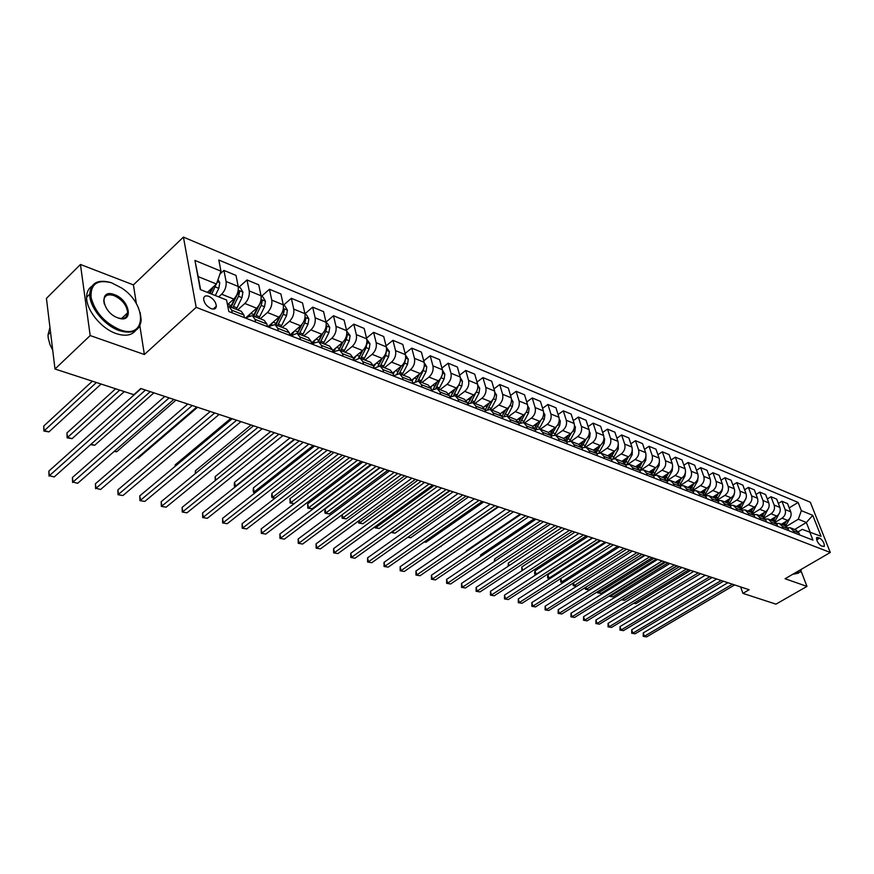 <?xml version="1.0" encoding="UTF-8"?>
<svg xmlns="http://www.w3.org/2000/svg" width="874" height="874" viewBox="0 0 874 874"><rect width="100%" height="100%" fill="white"/><g stroke="black" fill="none" stroke-linecap="round" stroke-linejoin="round"><path stroke-width="1.31" d="M211.147 308.642C214.294 309.658 216.031 308.85 216.359 306.206C215.9 301.978 213.398 298.679 208.842 296.33C205.663 295.27 203.915 296.089 203.598 298.799C204.09 303.038 206.614 306.326 211.147 308.642M136.388 303.77L133.416 284.902L80.452 264.472L46.431 298.373L54.996 369.003L133.831 394.709L140.78 388.504L749.16 589.742L742.933 593.38L775.959 604.153L806.964 586.399L800.999 570.864M133.416 284.902L183.431 237.105L810.329 502.255L830.3 552.477L196.169 307.342L183.431 237.105M819.714 538.078L816.677 537.521C816.382 540.602 817.9 543.399 821.254 545.922L824.269 546.468C824.575 543.409 823.057 540.613 819.714 538.078L816.677 539.87M810.067 531.927L806.352 522.488L798.29 519.232L801.349 510.645L798.126 502.43L218.806 260.026L220.969 271.18L216.479 284.017L198.19 276.632L200.594 289.687M801.349 510.645L812.754 515.343L821.057 536.297L802.256 529.371L798.29 531.731M220.969 271.18L194.935 260.43L200.31 289.567L226.563 300.011L228.802 311.526L812.951 540.154L809.652 531.763M80.452 264.472L90.186 335.561L54.996 369.003M90.186 335.561L144.374 354.527L196.169 307.342M830.3 552.477L785.081 578.741L806.964 586.399M740.606 586.913L742.933 593.38M794.641 529.502L806.352 522.488L812.754 515.343M255.569 322.003L255.022 319.338L252.302 315.634L247.582 317.12L246.206 318.333M278.303 330.896L277.746 328.253L274.993 324.582L270.263 326.024L268.886 327.215M300.448 339.56L299.869 336.949L297.094 333.289L290.976 335.856M322.025 348.005L321.435 345.416L318.628 341.789L313.886 343.132L312.51 344.29M343.045 356.242L342.444 353.675L339.615 350.059L334.873 351.37L333.507 352.506M363.551 364.261L362.928 361.716L360.077 358.132L353.97 360.514M383.544 372.084L382.91 369.571L380.048 366.009L373.985 368.282M403.045 379.72L402.401 377.229L399.516 373.679L393.661 375.754M422.076 387.171L421.421 384.702L418.526 381.184L412.856 383.063M440.649 394.436L439.993 391.989L437.076 388.493L431.581 390.197M458.795 401.537L458.118 399.112L455.201 395.638L449.87 397.178M476.516 408.475L475.827 406.071L472.889 402.619L467.732 404.007M493.821 415.248L493.133 412.867L490.183 409.436L485.179 410.682M510.733 421.869L510.045 419.509L507.084 416.1L502.222 417.204M527.273 428.336L526.563 425.999L523.602 422.612L518.883 423.595M786.371 526.399L798.29 519.232M781.356 524.258L787.692 520.434C790.708 518.206 791.724 515.343 790.751 511.836L787.55 503.61L781.924 501.272L778.363 503.457M775.457 522.171L782.044 518.184C785.071 515.933 786.097 513.06 785.125 509.542L781.924 501.272M770.431 519.954L776.789 516.086C779.816 513.825 780.853 510.929 779.881 507.401L776.68 499.109L770.955 496.738L767.317 498.988M764.346 517.878L771.043 513.781C774.08 511.509 775.118 508.602 774.146 505.063L770.955 496.738M759.298 515.562L765.69 511.64C768.727 509.356 769.765 506.439 768.803 502.878L765.613 494.531L759.779 492.117L756.065 494.422M753.006 513.508L759.834 509.302C762.882 507.007 763.931 504.069 762.958 500.496L759.779 492.117M747.958 511.093L754.371 507.128C757.43 504.811 758.479 501.862 757.518 498.278L754.338 489.866L748.395 487.397L744.604 489.779M741.436 509.061L748.406 504.735C751.476 502.419 752.536 499.447 751.574 495.853L748.395 487.397M736.4 506.538L742.845 502.517C745.926 500.179 746.986 497.208 746.025 493.591L742.845 485.114L736.793 482.601L732.915 485.048M729.648 504.549L736.771 500.092C739.852 497.732 740.923 494.75 739.961 491.112L736.793 482.601M724.633 501.894L731.112 497.83C734.204 495.46 735.263 492.455 734.313 488.806L731.145 480.263L724.972 477.707L721.017 480.23M717.609 499.95L724.917 495.35C728.009 492.969 729.091 489.953 728.129 486.294L724.972 477.707M712.638 497.164L719.138 493.045C722.252 490.653 723.322 487.616 722.372 483.945L719.215 475.325L712.922 472.725L708.88 475.325M705.329 495.285L712.823 490.522C715.937 488.107 717.019 485.059 716.079 481.377L712.922 472.725M700.413 492.335L706.946 488.173C710.059 485.747 711.152 482.677 710.212 478.974L707.055 470.299L700.642 467.645L696.512 470.321M692.798 490.533L700.5 485.594C703.636 483.158 704.728 480.077 703.789 476.363L700.642 467.645M687.936 487.419L694.502 483.202C697.638 480.744 698.741 477.652 697.802 473.916L694.655 465.176L688.111 462.466L683.894 465.23M679.994 485.715L687.936 480.569C691.083 478.1 692.186 474.997 691.258 471.25L688.111 462.466M675.231 482.404L681.818 478.133C684.976 475.642 686.079 472.517 685.15 468.759L682.015 459.942L675.351 457.178L671.024 460.03M667.277 480.569L675.121 475.456C678.29 472.954 679.404 469.808 678.475 466.028L675.351 457.178M662.263 477.291L668.883 472.954C672.051 470.441 673.166 467.284 672.248 463.493L669.123 454.611L662.317 451.792L657.904 454.731M654.604 475.128L662.055 470.234C665.223 467.699 666.359 464.52 665.431 460.718L662.317 451.792M649.065 472.069L655.686 467.688C658.865 465.132 660.001 461.953 659.083 458.118L655.97 449.17L649.032 446.297L644.509 449.334M641.516 469.688L648.716 464.902C651.906 462.335 653.042 459.134 652.135 455.288L649.032 446.297M635.595 466.727L642.226 462.302C645.416 459.724 646.563 456.501 645.646 452.645L642.554 443.61L635.474 440.682L630.853 443.817M628.078 464.181L635.114 459.462C638.315 456.862 639.462 453.628 638.555 449.749L635.474 440.682M621.775 461.33L628.482 456.807C631.694 454.196 632.842 450.94 631.935 447.051L628.865 437.95L621.633 434.957L616.902 438.202M614.302 458.599L621.217 453.912C624.44 451.279 625.598 448.001 624.702 444.101L621.633 434.957M607.714 455.791L614.455 451.202C617.678 448.559 618.847 445.27 617.951 441.348L614.892 432.171L607.506 429.112L602.656 432.466M600.198 452.929L607.048 448.242C610.271 445.576 611.45 442.266 610.555 438.322L607.506 429.112M593.37 450.132L600.132 445.478C603.366 442.801 604.546 439.469 603.661 435.514L600.624 426.261L593.085 423.147L588.115 426.621M585.755 447.16L592.561 442.452C595.806 439.753 596.997 436.41 596.112 432.433L593.085 423.147M578.719 444.353L585.504 439.633C588.759 436.913 589.95 433.559 589.065 429.56L586.05 420.241L578.348 417.051L573.268 420.645M574.71 446.909L573.989 444.626L571.006 441.304L577.78 436.552C581.035 433.81 582.237 430.434 581.363 426.414L578.348 417.051M563.752 438.442L570.569 433.668C573.836 430.904 575.037 427.517 574.163 423.486L571.17 414.079L563.304 410.824L558.093 414.549M555.842 435.328L562.67 430.511C565.948 427.736 567.15 424.316 566.286 420.274L563.304 410.824M548.457 432.422L555.307 427.561C558.584 424.764 559.797 421.334 558.945 417.269L555.973 407.787L547.932 404.465L542.579 408.333M540.372 429.232L547.233 424.338C550.522 421.519 551.745 418.078 550.893 413.992L547.932 404.465M532.79 426.293L539.706 421.334C543.005 418.493 544.229 415.03 543.377 410.922L540.438 401.363L532.222 397.965L526.727 401.974M524.575 423.005L531.458 418.034C534.757 415.183 535.991 411.687 535.15 407.568L532.222 397.965M516.753 420.044L523.766 414.964C527.077 412.08 528.311 408.573 527.481 404.443L524.553 394.797L516.163 391.323L510.525 395.485M508.428 416.625L515.332 411.588C518.643 408.693 519.888 405.165 519.069 401.013L516.163 391.323M500.332 413.675L507.455 408.442C510.787 405.525 512.033 401.974 511.214 397.801L508.329 388.078L499.742 384.527L493.952 388.854M491.909 410.114L498.836 405.001C502.168 402.062 503.424 398.489 502.616 394.294L499.742 384.527M483.519 407.186L490.795 401.789C494.127 398.817 495.394 395.234 494.586 391.028L491.723 381.217L482.951 377.579L477.007 382.08M475.019 403.46L481.967 398.26C485.321 395.277 486.589 391.661 485.791 387.433L482.951 377.579M466.279 400.576L473.741 394.972C477.095 391.967 478.373 388.329 477.575 384.079L474.746 374.192L465.766 370.467L459.658 375.154M457.736 396.643L464.717 391.366C468.071 388.329 469.36 384.68 468.573 380.409L465.766 370.467M448.624 393.835L456.294 388.001C459.658 384.942 460.948 381.272 460.172 376.989L457.375 367.004L448.187 363.202L441.905 368.074M440.059 389.673L447.062 384.309C450.427 381.228 451.727 377.535 450.962 373.231L448.187 363.202M430.511 386.974L438.431 380.856C441.807 377.765 443.118 374.05 442.364 369.713L439.6 359.651L430.194 355.751L423.737 360.831M421.956 382.539L428.981 377.087C432.368 373.963 433.679 370.226 432.936 365.867L430.194 355.751M411.938 379.972L420.154 373.559C423.54 370.412 424.862 366.654 424.13 362.284L421.41 352.124L411.774 348.136L405.132 353.435M403.438 375.23L410.474 369.691C413.872 366.512 415.205 362.732 414.473 358.34L411.774 348.136M392.885 372.848L401.439 366.075C404.837 362.874 406.181 359.072 405.449 354.658L402.783 344.411L392.918 340.336L386.068 345.864M384.462 367.746L391.519 362.109C394.928 358.886 396.272 355.062 395.561 350.627L392.918 340.336M373.318 365.594L382.266 358.406C385.674 355.161 387.029 351.315 386.319 346.858L383.697 336.512L373.591 332.339L366.545 338.118M365.026 360.077L372.106 354.352C375.525 351.075 376.891 347.207 376.191 342.728L373.591 332.339M353.238 358.198L362.612 350.561C366.042 347.262 367.408 343.362 366.73 338.861L364.152 328.427L353.795 324.145L346.519 330.186M345.11 352.233L352.211 346.399C355.642 343.078 357.018 339.145 356.341 334.633L353.795 324.145M332.633 350.649L342.477 342.51C345.918 339.156 347.306 335.212 346.639 330.667L344.116 320.135L333.497 315.743L326.002 322.08M324.691 344.181L331.814 338.249C335.255 334.862 336.643 330.896 335.998 326.33L333.497 315.743M311.505 342.947L321.84 334.261C325.281 330.853 326.679 326.854 326.046 322.266L323.577 311.647L312.695 307.145L304.95 313.777M303.77 335.922L310.893 329.891C314.345 326.45 315.754 322.43 315.132 317.819L312.695 307.145M289.807 335.059L300.667 325.805C304.119 322.331 305.539 318.289 304.928 313.657L302.524 302.928L291.359 298.307L283.351 305.288L284.935 305.966L287.393 310.128L283.351 308.489M282.302 327.455L289.447 321.315C292.899 317.819 294.33 313.744 293.73 309.09L291.359 298.307M267.805 326.789L278.948 317.12C282.411 313.591 283.842 309.494 283.263 304.818L280.915 293.992L269.465 289.25L261.424 296.373M260.277 318.781L267.433 312.521C270.896 308.959 272.349 304.829 271.77 300.132L269.465 289.25M245.496 318.06L256.661 308.216C260.135 304.633 261.588 300.47 261.031 295.751L258.748 284.826L246.992 279.953L238.941 287.207M237.673 309.866L244.84 303.486C248.314 299.869 249.778 295.685 249.232 290.933L246.992 279.953M227.48 304.72L233.784 299.072C237.258 295.423 238.733 291.206 238.198 286.432L236.002 275.408L223.93 270.416L219.964 274.054M218.697 296.876L221.635 294.221C225.121 290.539 226.606 286.29 226.093 281.494L223.93 270.416M207.346 292.364L216.479 284.017M799.754 534.997L798.989 533.009L796.028 530.048L790.73 527.951M798.126 502.43L789.211 507.86M794.127 532.79L793.352 530.802L790.391 527.82L787.583 527.71M788.872 530.736L788.108 528.737L785.136 525.755L779.739 523.624M783.137 528.486L782.361 526.476L779.4 523.482L776.527 523.395M777.784 526.388L777.019 524.378L774.047 521.374L768.541 519.2M771.939 524.105L771.163 522.084L768.191 519.069L765.263 519.003M766.487 521.975L765.722 519.943L762.751 516.916L757.124 514.699M760.522 519.637L759.757 517.605L756.786 514.567L753.781 514.524M754.972 517.463L754.207 515.42L751.236 512.383L745.5 510.121M748.898 515.092L748.133 513.038L745.161 509.979L742.081 509.968M743.239 512.874L742.474 510.809L739.491 507.75L733.647 505.445M737.055 510.449L736.29 508.384L733.308 505.314L730.161 505.314M731.276 508.187L730.522 506.112L727.529 503.031L730.129 498.442M724.972 505.718L724.207 503.632L721.225 500.551L718.002 500.584M719.084 503.413L718.33 501.326L715.336 498.224L709.251 495.82M712.649 500.9L711.895 498.803L708.901 495.689L705.602 495.755M706.651 498.551L705.897 496.443L702.904 493.318L696.687 490.871M700.085 495.984L699.331 493.865L696.338 490.729L692.951 490.838M693.967 493.591L693.213 491.461L690.22 488.326L683.872 485.813M687.27 490.969L686.516 488.828L683.523 485.682L680.059 485.835M681.032 488.522L680.278 486.381L677.284 483.224L670.806 480.667M674.204 485.846L673.45 483.693L670.456 480.525L666.895 480.722M667.834 483.355L667.081 481.192L664.087 478.012L657.466 475.401M660.864 480.624L660.11 478.46L657.117 475.27L653.457 475.511M654.353 478.078L653.61 475.904L650.617 472.703L643.854 470.037M647.241 475.303L646.498 473.107L643.504 469.895L639.746 470.19M640.609 472.703L639.866 470.507L636.873 467.284L629.957 464.553M633.344 469.862L632.601 467.656L629.608 464.422L625.751 464.771M626.571 467.208L625.828 464.99L622.834 461.745L615.766 458.959M619.153 464.302L618.41 462.073L615.416 458.828L611.45 459.243M612.226 461.592L611.494 459.363L608.501 456.097L601.279 453.245M604.655 458.632L603.923 456.381L600.93 453.114L596.855 453.606L593.861 450.329L586.476 447.412M597.587 455.857L596.855 453.606L589.12 450.569L586.126 447.269L581.931 447.849M589.841 452.83L589.12 450.569M582.619 450.001L581.898 447.728L578.916 444.429L571.356 441.446M571.006 441.304L566.691 441.971M567.324 444.025L566.614 441.731L563.632 438.398L555.897 435.35M559.24 440.857L558.53 438.551L555.547 435.219L551.101 435.973M551.702 437.907L550.991 435.591L548.009 432.237L540.099 429.123M543.431 434.673L542.721 432.346L539.75 428.981L535.172 429.844M535.718 431.647L535.019 429.32L532.048 425.944L523.952 422.754M519.375 425.256L518.675 422.907L515.715 419.509L507.433 416.243M502.659 418.712L501.971 416.341L499.021 412.921L490.533 409.578M485.562 412.015L484.873 409.622L481.935 406.181L473.238 402.761M468.06 405.165L467.382 402.75L464.455 399.287L455.54 395.78M450.143 398.151L449.476 395.714L446.548 392.229L437.426 388.635M431.789 390.973L431.133 388.515L428.227 385.008L418.875 381.315M412.998 383.62L412.353 381.13L409.458 377.601L399.866 373.821M393.737 376.082L393.103 373.569L390.23 370.019L380.387 366.14M374.006 368.358L373.384 365.824L370.521 362.251L360.427 358.264M353.773 360.438L353.162 357.881L350.321 354.287L339.964 350.201M333.027 352.309L332.426 349.731L329.607 346.115L318.966 341.92M311.734 343.985L311.155 341.384L308.358 337.735L297.433 333.431M289.895 335.43L289.327 332.808L286.552 329.137L275.332 324.713M267.466 326.658L266.909 324.003L264.177 320.31L252.641 315.765M244.436 317.644L243.901 314.968L241.202 311.253L229.338 306.577M232.222 312.859L231.686 310.172L228.999 306.446L227.786 306.293M194.935 260.43L198.19 276.632M144.374 354.527L139.862 325.827M727.911 582.707L643.253 632.907L644.335 636.283L732.412 584.203M646.618 636.895L643.198 636.338L646.618 636.895L734.619 584.935M643.198 636.338L643.253 632.907M790.282 517.648L785.595 525.94M784.339 522.466L782.929 524.881M783.956 525.285L786.261 521.308M634.076 603.082L635.966 603.639L690.668 570.394M635.966 603.639L633.617 603.355M716.713 579.014L631.727 629.772L632.798 633.169L721.225 580.5M635.125 633.792L631.673 633.235L635.125 633.792L723.475 581.243M631.673 633.235L631.727 629.772M705.318 575.234L620.005 626.582L621.075 630.001L709.841 576.731M623.435 630.635L619.95 630.067L623.435 630.635L712.135 577.495M619.95 630.067L620.005 626.582M693.716 571.399L608.075 623.337L609.134 626.778L698.239 572.896M611.538 627.423L608.031 626.855L611.538 627.423L700.577 573.672M608.031 626.855L608.075 623.337M779.695 512.634L774.735 521.68M773.479 518.096L772.026 520.587M773.086 521.002L775.435 516.905M677.153 565.926L622.212 599.608L624.517 600.285L679.426 566.68M624.517 600.285L621.392 599.804M768.792 507.663L763.668 517.364M762.423 513.639L760.937 516.206M762.008 516.632L764.422 512.415M665.671 562.124L610.522 596.199L612.882 596.887L667.987 562.889M610.271 595.38L610.522 596.199L609.331 595.959M612.882 596.887L609.44 596.319M757.627 502.692L752.383 512.972M751.159 509.105L749.641 511.749M750.733 512.186L753.202 507.849M653.992 558.268L598.646 592.714L601.039 593.413L656.341 559.043M598.209 591.305L598.646 592.714L597.565 592.845L597.27 591.884M601.039 593.413L597.565 592.845M681.895 567.488L595.926 620.027L596.986 623.501L686.44 568.996M599.433 624.156L595.893 623.577L599.433 624.156L688.81 569.782M595.893 623.577L595.926 620.027M746.221 497.677L740.879 508.526M739.688 504.484L738.126 507.215M739.24 507.652L741.775 503.184M642.095 554.324L586.552 589.185L588.989 589.895L644.499 555.121M585.93 587.142L586.552 589.185L585.482 589.316L585.143 587.645M588.989 589.895L585.482 589.316M796.192 572.284C799.054 573.115 800.781 572.12 801.371 569.28M801.349 569.389L800.322 572.088L795.438 572.721M798.465 573.169L792.674 574.338M119.705 329.651C146.537 340.139 147.564 304.862 121.792 288.092L111.424 282.75C97.123 279.232 90.35 284.159 91.093 297.531C95.037 312.149 104.574 322.856 119.705 329.651M140.179 312.542L141.206 320.157C139.84 330.951 132.553 334.447 119.367 330.634C104.476 325.685 89.345 307.113 89.727 294.177C90.71 283.056 97.604 279.145 110.408 282.433M117.957 317.885C101.876 312.521 98.401 288.016 114.494 294.68C130.215 300.044 133.995 324.188 117.957 317.885M118.11 317.939C123.933 319.403 127.123 317.677 127.659 312.783C126.85 305.343 122.349 299.629 114.155 295.652C107.819 293.697 104.356 295.39 103.777 300.722L104.29 304.032M135.754 330.394C131.745 335.474 125.233 336.534 116.209 333.595C101.329 328.679 86.22 310.139 86.613 297.204C86.668 292.2 88.427 288.54 91.89 286.235M126.326 314.039L126.577 316.279M105 295.762L106.213 295.751M52.713 350.157L49.938 344.509L48.19 337.899L48.015 334.818L49.96 327.455M669.855 563.511L583.57 616.662L584.619 620.158L674.411 565.019M587.11 620.835L583.526 620.245L587.11 620.835L676.826 565.817M583.526 620.245L583.57 616.662M657.587 559.458L570.984 613.242L572.033 616.76L662.153 560.966M574.568 617.448L570.951 616.858L574.568 617.448L664.622 561.774M570.951 616.858L570.984 613.242M645.099 555.318L558.18 609.746L559.207 613.297L649.666 556.836M561.796 613.996L558.147 613.406L561.796 613.996L652.179 557.667M558.147 613.406L558.18 609.746M632.361 551.112L545.125 606.195L546.163 609.779L636.938 552.619M548.785 610.489L545.103 609.888L548.785 610.489L639.506 553.471M545.103 609.888L545.125 606.195M619.382 546.818L531.84 602.579L532.856 606.185L623.97 548.326M535.543 606.917L531.818 606.305L535.543 606.917L626.582 549.2M531.818 606.305L531.84 602.579M734.575 492.619L733.898 495.602L729.145 504.003M728.009 499.775L726.392 502.583M629.99 550.325L574.251 585.58L576.654 586.29M573.442 582.882L574.251 585.58L573.191 585.722L573.027 583.144M576.643 586.301L573.191 585.722M722.678 487.495L722.033 490.827L717.172 499.425M716.09 494.968L714.44 497.874M715.598 498.322L718.264 493.591M617.656 546.239L561.72 581.92L563.479 582.434M560.726 578.533L561.72 581.92L560.671 582.062L560.693 578.555M563.293 582.543L560.671 582.062M710.54 482.306L709.939 485.955L704.957 494.771M703.952 490.074L702.259 493.067M600.777 540.656L547.965 574.721L548.97 578.184L550.041 578.501M703.428 493.537L706.181 488.653M605.103 542.088L548.97 578.184L547.932 578.337L547.528 576.96L547.965 574.721M549.691 578.73L547.932 578.337M698.151 477.04L697.616 480.995L692.481 490.052M691.585 485.081L689.837 488.173M587.984 536.428L534.986 570.897L536.352 574.491M691.006 488.686L693.858 483.617M592.31 537.86L535.991 574.393L534.964 574.557L534.56 573.158L534.986 570.897M535.86 574.808L534.964 574.557M685.511 471.709L685.041 475.937L679.754 485.256M678.967 479.979L677.164 483.169M574.939 532.113L521.778 567.008L522.685 570.219M678.333 483.748L681.294 478.471M521.898 570.733L521.778 567.008M606.152 542.437L518.304 598.898L519.32 602.536L610.74 543.956M522.04 603.268L518.282 602.656L522.04 603.268L613.406 544.841M518.282 602.656L518.304 598.898M672.609 466.366L672.226 470.78L666.742 480.405M666.108 474.779L664.251 478.078M561.665 527.721L508.318 563.042L509.05 565.664M665.398 478.733L668.479 473.227M508.165 566.243L508.318 563.042M592.659 537.98L504.506 595.139L505.511 598.81L597.259 539.498M508.297 599.553L504.495 598.93L508.297 599.553L599.979 540.394M504.495 598.93L504.506 595.139M659.444 460.904L659.149 465.514L653.446 475.478M652.987 469.469L651.075 472.889M548.118 523.242L494.618 558.999L495.165 560.999M652.179 473.642L655.413 467.863M494.28 561.578L494.618 558.999M578.905 533.424L490.456 591.316L491.45 595.008L583.504 534.943M494.28 595.773L490.445 595.15L494.28 595.773L586.279 535.86M490.445 595.15L490.456 591.316M646.017 455.321L645.799 460.15L640.249 469.983M639.604 464.05L637.605 467.623M534.32 518.675L480.645 554.881L481.006 556.214M638.686 468.475L642.084 462.401M480.35 556.662L480.645 554.881M564.866 528.781L476.122 587.415L477.106 591.141L569.477 530.31M480.001 591.916L476.122 591.283L480.001 591.916L572.306 531.239M476.122 591.283L476.122 587.415M632.306 449.629L632.186 454.677L626.767 464.378M625.937 458.522L623.861 462.259M520.259 514.021L466.421 550.686L466.585 551.33M624.888 463.231L628.482 456.807L621.217 453.912M466.29 551.538L466.421 550.686M550.544 524.05L461.516 583.439L462.499 587.197L555.154 525.569M465.438 587.994L461.527 587.35L465.438 587.994L558.049 526.53M461.527 587.35L461.516 583.439M618.311 443.806L618.3 449.083L612.98 458.686M612.008 452.874L609.812 456.818M610.795 457.91L614.608 451.093M535.937 519.211L446.625 579.386L447.597 583.176L540.547 520.74M450.591 583.985L446.636 583.329L450.591 583.985L543.497 521.712M446.636 583.329L446.625 579.386M604.01 437.863L604.677 438.934L604.109 443.38L598.876 452.918M597.772 447.095L595.445 451.29M596.374 452.503L600.449 445.248M440.463 546.447L498.584 506.854M441.053 546.611L440.332 546.534M521.024 514.283L431.439 575.245L432.39 579.069L525.635 515.802M435.46 579.899L431.45 579.244L435.46 579.899L528.639 516.796M431.45 579.244L431.439 575.245M505.795 509.247L415.948 571.028L416.887 574.884L510.416 510.766M420.012 575.726L415.969 575.059L420.012 575.726L513.486 511.782M415.969 575.059L415.948 571.028M490.248 504.101L400.15 566.734L401.068 570.613L494.87 505.631M404.258 571.476L400.172 570.798L404.258 571.476L498.005 506.669M400.172 570.798L400.15 566.734M474.363 498.846L384.014 562.343L384.931 566.254L478.985 500.376M388.187 567.139L384.047 566.461L388.187 567.139L482.186 501.436M384.047 566.461L384.014 562.343M458.151 493.482L367.561 557.852L368.457 561.807L462.761 495.012M371.778 562.703L367.593 562.015L371.778 562.703L466.039 496.093M367.593 562.015L367.561 557.852M441.567 487.998L350.758 553.286L351.643 557.273L446.188 489.527M355.03 558.191L350.802 557.492L355.03 558.191L449.531 490.631M350.802 557.492L350.758 553.286M424.633 482.393L333.595 548.61L334.469 552.641L429.243 483.923M337.932 553.57L333.649 552.871L337.932 553.57L432.663 485.048M333.649 552.871L333.595 548.61M407.317 476.669L316.071 543.846L316.923 547.9L411.916 478.187M320.463 548.861L316.137 548.14L320.463 548.861L415.412 479.345M316.137 548.14L316.071 543.846M389.607 470.813L298.176 538.974L299.006 543.06L394.207 472.331M302.623 544.043L298.242 543.322L302.623 544.043L397.779 473.511M298.242 543.322L298.176 538.974M371.494 464.815L279.888 533.992L280.696 538.122L376.082 466.334M284.389 539.116L279.964 538.384L284.389 539.116L379.742 467.546M279.964 538.384L279.888 533.992M352.965 458.686L261.195 528.901L261.982 533.074L357.542 460.205M265.762 534.09L261.282 533.348L265.762 534.09L361.29 461.439M261.282 533.348L261.195 528.901M333.999 452.415L242.087 523.701L242.852 527.907L338.566 453.923M246.719 528.945L242.174 528.202L246.719 528.945L342.4 455.19M242.174 528.202L242.087 523.701M314.596 446.002L222.542 518.38L223.296 522.63L319.152 447.499M227.24 523.69L222.652 522.936L227.24 523.69L323.063 448.799M222.652 522.936L222.542 518.38M294.724 439.425L202.56 512.94L203.292 517.233L299.258 440.922M207.324 518.315L202.681 517.55L207.324 518.315L303.278 442.255M202.681 517.55L202.56 512.94M274.37 432.696L182.12 507.379L182.819 511.705L278.893 434.192M186.96 512.819L182.24 512.033L186.96 512.819L283.001 435.547M182.24 512.033L182.12 507.379M253.526 425.791L161.198 501.676L161.876 506.046L258.016 427.288M166.104 507.193L161.34 506.396L166.104 507.193L262.233 428.675M161.34 506.396L161.198 501.676M232.156 418.733L139.796 495.853L140.441 500.267L236.636 420.208M144.767 501.436L139.938 500.627L144.767 501.436L240.951 421.639M139.938 500.627L139.796 495.853M210.252 411.479L117.87 489.888L118.493 494.334L214.709 412.954M122.928 495.536L118.023 494.717L122.928 495.536L219.134 414.418M118.023 494.717L117.87 489.888M589.415 431.778L590.201 433.067L589.633 437.546L584.455 447.051M583.253 441.206L580.762 445.674M581.625 447.018L586.006 439.261M424.48 541.771L426.031 542.219L483.715 501.938M426.031 542.219L424.13 542.011M574.502 425.562L575.431 427.069L574.841 431.603L569.706 441.075M568.417 435.176L565.74 439.972M566.516 441.457L571.268 433.111M408.158 536.997L410.714 537.739L468.551 496.924M410.714 537.739L407.655 537.346M559.273 419.203L560.332 420.951L559.731 425.518L554.619 435.012M553.264 429.014L550.358 434.192M551.057 435.82L556.225 426.796M449.946 490.773L391.923 532.244L395.081 533.162L453.082 491.811M391.836 531.873L391.039 532.452M395.081 533.162L391.049 532.495M543.694 412.692L544.906 414.691L544.284 419.312L539.192 428.839M537.783 422.71L534.626 428.315M535.664 429.538L540.875 420.307M434.083 485.518L375.918 527.557L379.141 528.508L437.284 486.578M375.623 526.301L375.918 527.557L375.066 527.82L374.837 526.869M379.141 528.508L375.066 527.82M527.776 406.028L529.141 408.3L528.508 412.965L523.406 422.557M521.964 416.264L518.5 422.361M520.106 422.885L525.23 413.588M417.892 480.165L359.585 522.783L362.874 523.745L421.159 481.246M359.083 520.587L359.585 522.783L358.755 523.056L358.46 521.035M362.874 523.745L358.755 523.056M511.487 399.2L513.038 401.756L512.383 406.476L507.248 416.155M505.795 409.666L501.971 416.33L493.133 412.867M504.112 416.166L509.302 406.607M401.352 474.702L342.914 517.9L346.279 518.883L404.695 475.795M342.204 514.699L342.914 517.9L342.105 518.195L341.963 514.884M346.279 518.883L342.105 518.195M484.174 406.694L483.737 407.415M494.826 392.207L496.563 395.07L495.886 399.833L490.707 409.644M489.265 402.925L485.037 410.179M380.146 467.677L325.062 509.018L325.904 512.929L329.334 513.934L387.87 470.234M487.703 409.371L493.209 399.09M384.462 469.109L325.904 512.929L325.117 513.224L324.778 511.661L325.062 509.018M329.334 513.934L325.117 513.224M467.131 399.931L466.541 400.904M477.783 385.03L479.706 388.242L479.028 393.049L473.806 402.98M472.353 396.009L467.699 403.897M362.896 461.975L307.703 503.905L308.533 507.849L312.029 508.865L370.696 464.553M470.889 402.466L476.975 390.667M367.211 463.406L308.533 507.849L307.768 508.155L307.703 503.905M312.029 508.865L307.768 508.155M449.706 393.016L448.908 394.294M460.336 377.677L462.477 381.239L461.767 386.111L456.512 396.162M455.059 388.93L450.733 396.534M345.274 456.141L289.982 498.683L290.791 502.659L294.199 503.653M453.65 395.441L459.888 382.703M349.578 457.572L290.791 502.659L290.048 502.976L289.982 498.683M294.156 503.675L290.048 502.976M431.865 385.926L430.816 387.597M442.473 370.183L444.833 374.083L444.112 378.999L438.814 389.181M437.371 381.676L433.362 388.952M327.258 450.186L271.88 493.34L272.666 497.35L275.124 498.071M435.973 388.296L442.277 374.76M437.437 381.632L434.476 387.237M331.552 451.607L272.666 497.35L271.956 497.688L271.639 496.093L271.88 493.34M274.873 498.267L271.956 497.688M413.599 378.671L412.255 380.802M424.229 362.743L426.785 366.763L426.042 371.734L420.7 382.036M419.269 374.247L415.434 381.359M308.85 444.101L253.384 487.889L254.148 491.942L255.623 492.368M417.859 381.02L423.256 370.609L424.141 366.829M419.422 374.127L415.642 381.053M313.132 445.511L254.148 491.942L253.471 492.291L253.165 490.675L253.384 487.889M255.142 492.75L253.471 492.291M394.906 371.242L393.191 373.897M405.558 355.128L408.3 359.269L407.535 364.294L402.16 374.728M400.729 366.632L397.004 373.679M290.015 437.863L234.483 482.317L235.674 486.534M399.287 373.613L404.684 363.147L405.514 358.985M400.98 366.435L397.08 373.657M294.287 439.283L235.226 486.403L234.582 486.763L234.276 485.136L234.483 482.317M235.161 486.938L234.582 486.763M375.765 363.628L373.635 366.851M386.428 347.328L389.367 351.588L388.591 356.668L383.173 367.233M381.752 358.821L378.071 365.889M270.754 431.494L215.157 476.625L215.78 480.121M380.245 366.075L385.663 355.489L386.395 351.053M382.102 358.537L378.224 365.856M215.179 480.613L215.157 476.625M356.144 355.827L353.588 359.64M366.829 339.341L369.986 343.722L369.178 348.857L363.715 359.564M362.317 350.802L358.624 357.958M251.057 424.983L195.415 470.802L195.82 473.227M360.722 358.384L366.184 347.655L366.807 342.969M362.765 350.43L358.843 357.947M195.241 473.697L195.415 470.802M336.042 347.83L333.005 352.266M346.738 331.148L350.113 335.66L349.283 340.849L343.788 351.709M342.4 342.586L338.675 349.884M230.889 418.307L175.215 464.848L175.412 466.104M340.707 350.496L346.224 339.615L347.186 335.867L346.716 334.709M342.99 342.062L338.937 349.906M175.139 466.334L175.215 464.848M315.438 339.636L312.335 344.214M326.144 322.757L327.28 323.227L329.749 327.389L328.897 332.644L323.347 343.646M321.993 334.13L318.18 341.668M320.201 342.4L325.751 331.388L326.734 327.586L326.111 326.275M322.768 333.365L318.486 341.745M294.309 331.224L291.752 335.201M305.026 314.148L306.381 314.706L308.872 318.923L307.987 324.243L302.404 335.387M301.082 325.423L297.127 333.3M299.17 334.108L304.764 322.943L305.769 319.097L304.982 317.644M302.12 324.265L297.477 333.442M137.513 457.812L138.31 458.042L197.557 407.284M138.31 458.042L137.349 457.954M272.644 322.593L270.885 325.521M287.393 310.128L286.552 315.612L280.915 326.92M279.669 316.421L275.507 324.778M277.604 325.609L283.242 314.279L284.258 310.39L283.296 308.817M281.188 314.454L275.911 324.942M114.56 451.104L116.745 451.738L175.991 400.15M116.745 451.738L114.123 451.487M187.79 404.05L95.419 483.77L96.009 488.271L192.214 405.514M100.554 489.495L96.009 488.271L100.554 489.495L196.759 407.022M95.594 488.675L95.419 483.77M250.401 313.733L249.068 316.071M261.118 296.253L262.943 296.996L265.478 301.322L264.549 306.763L258.879 318.223M257.743 307.102L253.318 316.027M255.47 316.88L261.151 305.397L262.189 301.454L261.042 299.782M262.189 301.454L260.091 303.311L253.788 316.213M91.038 444.221L94.676 445.281L153.9 392.841M94.676 445.281L90.525 444.669M164.76 396.435L72.422 477.51L72.979 482.055L169.152 397.889M77.633 483.311L72.979 482.055L77.633 483.311L173.817 399.429M72.608 482.47L72.422 477.51M238.285 286.945L240.372 287.786L242.928 292.167L241.967 297.673L236.253 309.298M235.314 297.368L230.55 307.047M115.641 388.777L66.937 432.936L67.484 437.328L72.061 438.672L124.316 391.607M232.757 307.921L238.482 296.275L239.542 292.287L238.198 290.529M239.542 292.287L237.433 294.177L231.086 307.266M119.716 390.11L67.123 437.83L66.937 432.936M72.061 438.672L67.123 437.83M141.118 388.613L48.857 471.097L49.381 475.685L145.477 390.055M54.144 476.964L49.381 475.685L54.144 476.964L150.262 391.639M49.053 476.122L48.857 471.097M217.987 279.702L219.778 282.772L218.795 288.354L215.31 295.532M92.36 381.184L43.711 426.086L44.213 430.521L48.911 431.898L101.111 384.036M211.858 288.234L209.454 293.205M211.727 294.112L216.086 284.378M213.256 286.967L210.11 293.467M96.402 382.506L43.908 431.046L43.711 426.086M48.911 431.898L43.908 431.046M782.044 518.184L787.692 520.434M771.043 513.781L776.789 516.086M759.834 509.302L765.69 511.64M748.406 504.735L754.371 507.128M736.771 500.092L742.845 502.517M724.917 495.35L731.112 497.83M712.823 490.522L719.138 493.045M700.5 485.594L706.946 488.173M687.936 480.569L694.502 483.202M675.121 475.456L681.818 478.133M662.055 470.234L668.883 472.954M648.716 464.902L655.686 467.688M635.114 459.462L642.226 462.302M607.048 448.242L614.455 451.202M592.561 442.452L600.132 445.478M577.78 436.552L585.504 439.633M562.67 430.511L570.569 433.668M547.233 424.338L555.307 427.561M531.458 418.034L539.706 421.334M515.332 411.588L523.766 414.964M498.836 405.001L507.455 408.442M481.967 398.26L490.795 401.789M464.717 391.366L473.741 394.972M447.062 384.309L456.294 388.001M428.981 377.087L438.431 380.856M410.474 369.691L420.154 373.559M391.519 362.109L401.439 366.075M372.106 354.352L382.266 358.406M352.211 346.399L362.612 350.561M331.814 338.249L342.477 342.51M310.893 329.891L321.84 334.261M289.447 321.315L300.667 325.805M267.433 312.521L278.948 317.12M244.84 303.486L256.661 308.216M221.635 294.221L233.784 299.072M785.125 509.542L790.751 511.836M793.352 530.802L798.989 533.009M782.361 526.476L788.108 528.737M774.146 505.063L779.881 507.401M771.163 522.084L777.019 524.378M762.958 500.496L768.803 502.878M759.757 517.605L765.722 519.943M751.574 495.853L757.518 498.278M748.133 513.038L754.207 515.42M739.961 491.112L746.025 493.591M736.29 508.384L742.474 510.809M728.129 486.294L734.313 488.806M724.207 503.632L730.522 506.112M716.079 481.377L722.372 483.945M711.895 498.803L718.33 501.326M703.789 476.363L710.212 478.974M699.331 493.865L705.897 496.443M691.258 471.25L697.802 473.916M686.516 488.828L693.213 491.461M678.475 466.028L685.15 468.759M673.45 483.693L680.278 486.381M665.431 460.718L672.248 463.493M660.11 478.46L667.081 481.192M652.135 455.288L659.083 458.118M646.498 473.107L653.61 475.904M638.555 449.749L645.646 452.645M632.601 467.656L639.866 470.507M624.702 444.101L631.935 447.051M618.41 462.073L625.828 464.99M610.555 438.322L617.951 441.348M603.923 456.381L611.494 459.363M596.112 432.433L603.661 435.514M581.363 426.414L589.065 429.56M573.989 444.626L581.898 447.728M566.286 420.274L574.163 423.486M558.53 438.551L566.614 441.731M550.893 413.992L558.945 417.269M542.721 432.346L550.991 435.591M535.15 407.568L543.377 410.922M526.563 425.999L535.019 429.32M519.069 401.013L527.481 404.443M510.045 419.509L518.675 422.907M502.616 394.294L511.214 397.801M485.791 387.433L494.586 391.028M475.827 406.071L484.873 409.622M468.573 380.409L477.575 384.079M458.118 399.112L467.382 402.75M450.962 373.231L460.172 376.989M439.993 391.989L449.476 395.714M432.936 365.867L442.364 369.713M421.421 384.702L431.133 388.515M414.473 358.34L424.13 362.284M402.401 377.229L412.353 381.13M395.561 350.627L405.449 354.658M382.91 369.571L393.103 373.569M376.191 342.728L386.319 346.858M362.928 361.716L373.384 365.824M356.341 334.633L366.73 338.861M342.444 353.675L353.162 357.881M335.998 326.33L346.639 330.667M321.435 345.416L332.426 349.731M315.132 317.819L326.046 322.266M299.869 336.949L311.155 341.384M293.73 309.09L304.928 313.657M277.746 328.253L289.327 332.808M271.77 300.132L283.263 304.818M255.022 319.338L266.909 324.003M249.232 290.933L261.031 295.751M231.686 310.172L243.901 314.968M226.093 281.494L238.198 286.432M816.447 538.187L817.867 537.346M783.497 523.941L782.525 523.559M786.174 525.001L784.535 524.345M772.616 519.637L771.6 519.232M775.336 520.707L773.665 520.052M761.516 515.256L760.478 514.841M764.291 516.348L762.598 515.671M750.22 510.787L749.138 510.361M753.049 511.902L751.312 511.214M738.716 506.232L737.59 505.795M741.589 507.368L739.83 506.68M726.993 501.6L725.824 501.141M729.921 502.758L728.129 502.047M715.041 496.88L713.84 496.399M718.024 498.06L716.199 497.339M702.86 492.062L701.614 491.57M705.897 493.264L704.04 492.532M709.939 485.955L709.327 485.704M690.438 487.157L689.149 486.643M693.541 488.38L691.64 487.626M697.616 480.995L696.895 480.711M677.776 482.142L676.443 481.618M680.944 483.398L679.011 482.634M685.041 475.937L684.233 475.609M664.863 477.04L663.486 476.494M668.097 478.318L666.119 477.532M672.226 470.78L671.308 470.409M651.698 471.84L650.267 471.272M654.987 473.14L652.976 472.342M659.149 465.514L658.122 465.11M638.26 466.519L636.775 465.94M641.614 467.852L639.56 467.033M645.799 460.15L644.673 459.691M624.549 461.101L623.009 460.5M627.969 462.455L625.871 461.625M632.186 454.677L630.941 454.174M610.544 455.572L608.959 454.939M614.051 456.949L611.909 456.108M618.3 449.083L616.924 448.537M604.622 438.846L603.989 438.595M596.265 449.924L594.615 449.269M599.826 451.334L597.641 450.471M604.109 443.38L602.612 442.779M590.147 432.98L589.382 432.674M581.669 444.156L579.965 443.479M585.318 445.598L583.078 444.713M589.633 437.546L588.005 436.902M575.376 426.982L574.469 426.621M566.767 438.267L565.008 437.568M570.493 439.731L568.209 438.835M574.841 431.603L573.082 430.893M560.278 420.853L559.24 420.438M551.549 432.248L549.724 431.527M555.351 433.744L553.024 432.827M559.731 425.518L557.831 424.753M544.852 414.604L543.672 414.123M535.991 426.097L534.101 425.354M539.881 427.637L537.499 426.687M544.284 419.312L542.241 418.482M529.087 408.202L527.754 407.655M520.096 419.815L518.14 419.039M524.072 421.377L521.636 420.416M528.508 412.965L526.312 412.08M512.972 401.669L511.487 401.057M503.839 413.391L501.818 412.583M507.903 414.997L505.423 414.014M512.383 406.476L510.023 405.525M496.498 394.982L494.848 394.305M487.222 406.814L485.125 405.984M491.385 408.464L488.839 407.459M495.886 399.833L493.362 398.817M479.651 388.143L477.827 387.401M470.234 400.095L468.06 399.243M474.484 401.778L471.873 400.751M479.028 393.049L476.428 392M462.412 381.151L460.401 380.332M452.841 393.224L450.591 392.339M457.189 394.939L454.524 393.89M461.767 386.111L459.112 385.041M444.779 373.985L442.583 373.1M435.044 386.188L432.717 385.27M439.502 387.947L436.771 386.876M444.112 378.999L441.392 377.907M426.72 366.665L424.327 365.693M416.832 378.988L414.418 378.038M421.388 380.791L418.602 379.687M426.042 371.734L423.256 370.609M408.245 359.159L405.645 358.111M398.183 371.614L395.682 370.631M402.848 373.46L399.997 372.335M407.535 364.294L404.684 363.147M389.312 351.479L386.505 350.343M379.087 364.065L376.497 363.038M383.872 365.955L380.944 364.797M388.591 356.668L385.663 355.489M369.921 343.613L366.883 342.379M359.52 356.33L356.832 355.27M364.414 358.274L361.421 357.084M369.178 348.857L366.184 347.655M366.446 344.509L367.135 343.941M350.059 335.55L346.781 334.229M339.473 348.409L336.687 347.306M344.487 350.387L341.417 349.174M349.283 340.849L346.224 339.615M346.246 336.643L347.186 335.867M329.684 327.291L326.177 325.86M318.923 340.281L316.027 339.145M324.068 342.313L320.911 341.068M328.897 332.644L325.751 331.388M325.532 328.602L326.734 327.586M308.806 318.813L305.037 317.284M297.848 331.956L294.844 330.765M303.125 334.043L299.891 332.765M307.987 324.243L304.764 322.943M304.261 320.376L305.769 319.097M276.228 323.402L273.114 322.178M281.636 325.543L278.325 324.232M286.552 315.612L283.242 314.279M282.433 311.974L284.258 310.39M265.412 301.213L261.097 299.454M254.05 314.64L250.816 313.362M259.6 316.836L256.202 315.492M264.549 306.763L261.151 305.397M242.863 292.058L238.252 290.19M231.282 305.638L227.939 304.316M236.985 307.888L233.5 306.512M241.967 297.673L238.482 296.275M219.713 282.663L217.287 281.679M218.795 288.354L215.212 286.912M213.158 309.101L216.359 306.206M721.563 500.682L727.529 503.031M86.613 297.204L89.727 294.177M127.659 312.783L121.573 318.529M48.015 334.818L50.55 332.339"/></g></svg>

